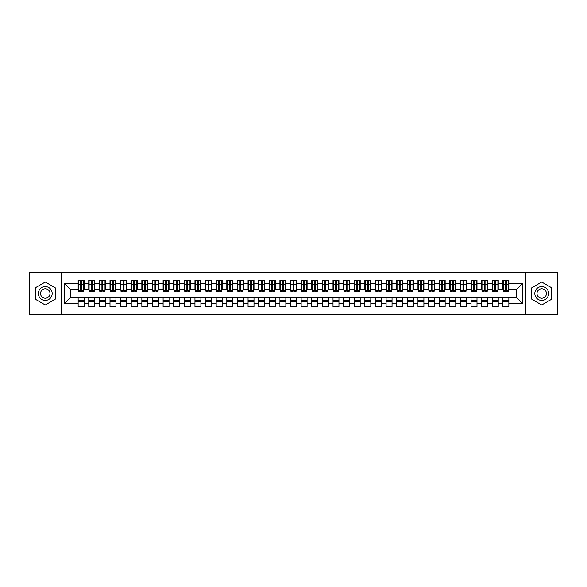<?xml version="1.0" encoding="UTF-8"?>
<svg xmlns="http://www.w3.org/2000/svg" width="587" height="587" viewBox="0 0 587 587"><rect width="100%" height="100%" fill="white"/><g stroke="black" fill="none" stroke-linecap="round" stroke-linejoin="round"><path stroke-width="0.88" d="M525.791 314.735L557.65 314.735L557.65 272.265L525.791 272.265L525.791 314.735L61.209 314.735L61.209 272.265L29.35 272.265L29.35 314.735L61.209 314.735M505.458 286.757L506.31 286.757L505.458 286.757M508.856 300.243L502.905 300.243M502.905 301.623L508.856 301.623M494.841 286.757L495.685 286.757L494.841 286.757M498.238 300.243L492.288 300.243M492.288 301.623L498.238 301.623M484.216 286.757L485.067 286.757L484.216 286.757M487.614 300.243L481.67 300.243M481.67 301.623L487.614 301.623M473.599 286.757L474.45 286.757L473.599 286.757M476.996 300.243L471.053 300.243M471.053 301.623L476.996 301.623M462.982 286.757L463.833 286.757L462.982 286.757M466.379 300.243L460.435 300.243M460.435 301.623L466.379 301.623M452.364 286.757L453.208 286.757L452.364 286.757M455.761 300.243L449.811 300.243M449.811 301.623L455.761 301.623M441.74 286.757L442.591 286.757L441.74 286.757M445.144 300.243L439.193 300.243M439.193 301.623L445.144 301.623M431.122 286.757L431.973 286.757L431.122 286.757M434.519 300.243L428.576 300.243M428.576 301.623L434.519 301.623M420.505 286.757L421.356 286.757L420.505 286.757M423.902 300.243L417.959 300.243M417.959 301.623L423.902 301.623M409.887 286.757L410.731 286.757L409.887 286.757M413.285 300.243L407.334 300.243M407.334 301.623L413.285 301.623M399.263 286.757L400.114 286.757L399.263 286.757M402.667 300.243L396.717 300.243M396.717 301.623L402.667 301.623M388.645 286.757L389.497 286.757L388.645 286.757M392.043 300.243L386.099 300.243M386.099 301.623L392.043 301.623M378.028 286.757L378.879 286.757L378.028 286.757M381.425 300.243L375.482 300.243M375.482 301.623L381.425 301.623M367.411 286.757L368.262 286.757L367.411 286.757M370.808 300.243L364.857 300.243M364.857 301.623L370.808 301.623M356.793 286.757L357.637 286.757L356.793 286.757M360.191 300.243L354.24 300.243M354.24 301.623L360.191 301.623M346.169 286.757L347.02 286.757L346.169 286.757M349.566 300.243L343.622 300.243M343.622 301.623L349.566 301.623M335.551 286.757L336.402 286.757L335.551 286.757M338.948 300.243L333.005 300.243M333.005 301.623L338.948 301.623M324.934 286.757L325.785 286.757L324.934 286.757M328.331 300.243L322.38 300.243M322.38 301.623L328.331 301.623M314.316 286.757L315.16 286.757L314.316 286.757M317.714 300.243L311.763 300.243M311.763 301.623L317.714 301.623M303.692 286.757L304.543 286.757L303.692 286.757M307.089 300.243L301.146 300.243M301.146 301.623L307.089 301.623M293.074 286.757L293.926 286.757L293.074 286.757M296.472 300.243L290.528 300.243M290.528 301.623L296.472 301.623M282.457 286.757L283.308 286.757L282.457 286.757M285.854 300.243L279.911 300.243M279.911 301.623L285.854 301.623M271.84 286.757L272.684 286.757L271.84 286.757M275.237 300.243L269.286 300.243M269.286 301.623L275.237 301.623M261.215 286.757L262.066 286.757L261.215 286.757M264.62 300.243L258.669 300.243M258.669 301.623L264.62 301.623M250.598 286.757L251.449 286.757L250.598 286.757M253.995 300.243L248.052 300.243M248.052 301.623L253.995 301.623M239.98 286.757L240.831 286.757L239.98 286.757M243.378 300.243L237.434 300.243M237.434 301.623L243.378 301.623M229.363 286.757L230.207 286.757L229.363 286.757M232.76 300.243L226.809 300.243M226.809 301.623L232.76 301.623M218.738 286.757L219.589 286.757L218.738 286.757M222.143 300.243L216.192 300.243M216.192 301.623L222.143 301.623M208.121 286.757L208.972 286.757L208.121 286.757M211.518 300.243L205.575 300.243M205.575 301.623L211.518 301.623M197.503 286.757L198.355 286.757L197.503 286.757M200.901 300.243L194.957 300.243M194.957 301.623L200.901 301.623M186.886 286.757L187.737 286.757L186.886 286.757M190.283 300.243L184.333 300.243M184.333 301.623L190.283 301.623M176.269 286.757L177.113 286.757L176.269 286.757M179.666 300.243L173.715 300.243M173.715 301.623L179.666 301.623M165.644 286.757L166.495 286.757L165.644 286.757M169.041 300.243L163.098 300.243M163.098 301.623L169.041 301.623M155.027 286.757L155.878 286.757L155.027 286.757M158.424 300.243L152.481 300.243M152.481 301.623L158.424 301.623M144.409 286.757L145.26 286.757L144.409 286.757M147.807 300.243L141.856 300.243M141.856 301.623L147.807 301.623M133.792 286.757L134.636 286.757L133.792 286.757M137.189 300.243L131.239 300.243M131.239 301.623L137.189 301.623M123.167 286.757L124.018 286.757L123.167 286.757M126.565 300.243L120.621 300.243M120.621 301.623L126.565 301.623M112.55 286.757L113.401 286.757L112.55 286.757M115.947 300.243L110.004 300.243M110.004 301.623L115.947 301.623M101.933 286.757L102.784 286.757L101.933 286.757M105.33 300.243L99.386 300.243M99.386 301.623L105.33 301.623M91.315 286.757L92.159 286.757L91.315 286.757M94.712 300.243L88.762 300.243M88.762 301.623L94.712 301.623M525.791 272.265L61.209 272.265M78.46 289.464L70.499 289.464L64.658 283.624L64.658 303.376L78.144 303.376L78.144 306.671L84.095 306.671L84.095 303.376L88.762 303.376L88.762 306.671L94.712 306.671L94.712 303.376L99.386 303.376L99.386 306.671L105.33 306.671L105.33 303.376L110.004 303.376L110.004 306.671L115.947 306.671L115.947 303.376L120.621 303.376L120.621 306.671L126.565 306.671L126.565 303.376L131.239 303.376L131.239 306.671L137.189 306.671L137.189 303.376L141.856 303.376L141.856 306.671L147.807 306.671L147.807 303.376L152.481 303.376L152.481 306.671L158.424 306.671L158.424 303.376L163.098 303.376L163.098 306.671L169.041 306.671L169.041 303.376L173.715 303.376L173.715 306.671L179.666 306.671L179.666 303.376L184.333 303.376L184.333 306.671L190.283 306.671L190.283 303.376L194.957 303.376L194.957 306.671L200.901 306.671L200.901 303.376L205.575 303.376L205.575 306.671L211.518 306.671L211.518 303.376L216.192 303.376L216.192 306.671L222.143 306.671L222.143 303.376L226.809 303.376L226.809 306.671L232.76 306.671L232.76 303.376L237.434 303.376L237.434 306.671L243.378 306.671L243.378 303.376L248.052 303.376L248.052 306.671L253.995 306.671L253.995 303.376L258.669 303.376L258.669 306.671L264.62 306.671L264.62 303.376L269.286 303.376L269.286 306.671L275.237 306.671L275.237 303.376L279.911 303.376L279.911 306.671L285.854 306.671L285.854 303.376L290.528 303.376L290.528 306.671L296.472 306.671L296.472 303.376L301.146 303.376L301.146 306.671L307.089 306.671L307.089 303.376L311.763 303.376L311.763 306.671L317.714 306.671L317.714 303.376L322.38 303.376L322.38 306.671L328.331 306.671L328.331 303.376L333.005 303.376L333.005 306.671L338.948 306.671L338.948 303.376L343.622 303.376L343.622 306.671L349.566 306.671L349.566 303.376L354.24 303.376L354.24 306.671L360.191 306.671L360.191 303.376L364.857 303.376L364.857 306.671L370.808 306.671L370.808 303.376L375.482 303.376L375.482 306.671L381.425 306.671L381.425 303.376L386.099 303.376L386.099 306.671L392.043 306.671L392.043 303.376L396.717 303.376L396.717 306.671L402.667 306.671L402.667 303.376L407.334 303.376L407.334 306.671L413.285 306.671L413.285 303.376L417.959 303.376L417.959 306.671L423.902 306.671L423.902 303.376L428.576 303.376L428.576 306.671L434.519 306.671L434.519 303.376L439.193 303.376L439.193 306.671L445.144 306.671L445.144 303.376L449.811 303.376L449.811 306.671L455.761 306.671L455.761 303.376L460.435 303.376L460.435 306.671L466.379 306.671L466.379 303.376L471.053 303.376L471.053 306.671L476.996 306.671L476.996 303.376L481.67 303.376L481.67 306.671L487.614 306.671L487.614 303.376L492.288 303.376L492.288 306.671L498.238 306.671L498.238 303.376L502.905 303.376L502.905 306.671L508.856 306.671L508.856 297.536L516.501 297.536L516.501 289.464L508.54 289.464M64.658 283.624L78.144 283.624L78.144 289.464M516.501 289.464L522.342 283.624L508.856 283.624L508.856 280.329L502.905 280.329L502.905 283.624L498.238 283.624L498.238 280.329L492.288 280.329L492.288 283.624L487.614 283.624L487.614 280.329L481.67 280.329L481.67 283.624L476.996 283.624L476.996 280.329L471.053 280.329L471.053 283.624L466.379 283.624L466.379 280.329L460.435 280.329L460.435 283.624L455.761 283.624L455.761 280.329L449.811 280.329L449.811 283.624L445.144 283.624L445.144 280.329L439.193 280.329L439.193 283.624L434.519 283.624L434.519 280.329L428.576 280.329L428.576 283.624L423.902 283.624L423.902 280.329L417.959 280.329L417.959 283.624L413.285 283.624L413.285 280.329L407.334 280.329L407.334 283.624L402.667 283.624L402.667 280.329L396.717 280.329L396.717 283.624L392.043 283.624L392.043 280.329L386.099 280.329L386.099 283.624L381.425 283.624L381.425 280.329L375.482 280.329L375.482 283.624L370.808 283.624L370.808 280.329L364.857 280.329L364.857 283.624L360.191 283.624L360.191 280.329L354.24 280.329L354.24 283.624L349.566 283.624L349.566 280.329L343.622 280.329L343.622 283.624L338.948 283.624L338.948 280.329L333.005 280.329L333.005 283.624L328.331 283.624L328.331 280.329L322.38 280.329L322.38 283.624L317.714 283.624L317.714 280.329L311.763 280.329L311.763 283.624L307.089 283.624L307.089 280.329L301.146 280.329L301.146 283.624L296.472 283.624L296.472 280.329L290.528 280.329L290.528 283.624L285.854 283.624L285.854 280.329L279.911 280.329L279.911 283.624L275.237 283.624L275.237 280.329L269.286 280.329L269.286 283.624L264.62 283.624L264.62 280.329L258.669 280.329L258.669 283.624L253.995 283.624L253.995 280.329L248.052 280.329L248.052 283.624L243.378 283.624L243.378 280.329L237.434 280.329L237.434 283.624L232.76 283.624L232.76 280.329L226.809 280.329L226.809 283.624L222.143 283.624L222.143 280.329L216.192 280.329L216.192 283.624L211.518 283.624L211.518 280.329L205.575 280.329L205.575 283.624L200.901 283.624L200.901 280.329L194.957 280.329L194.957 283.624L190.283 283.624L190.283 280.329L184.333 280.329L184.333 283.624L179.666 283.624L179.666 280.329L173.715 280.329L173.715 283.624L169.041 283.624L169.041 280.329L163.098 280.329L163.098 283.624L158.424 283.624L158.424 280.329L152.481 280.329L152.481 283.624L147.807 283.624L147.807 280.329L141.856 280.329L141.856 283.624L137.189 283.624L137.189 280.329L131.239 280.329L131.239 283.624L126.565 283.624L126.565 280.329L120.621 280.329L120.621 283.624L115.947 283.624L115.947 280.329L110.004 280.329L110.004 283.624L105.33 283.624L105.33 280.329L99.386 280.329L99.386 283.624L94.712 283.624L94.712 280.329L88.762 280.329L88.762 283.624L84.095 283.624L84.095 280.329L78.144 280.329L78.144 283.624M522.342 283.624L522.342 303.376L508.856 303.376M498.238 303.376L498.238 297.536L508.856 297.536M502.905 303.376L502.905 297.536M508.856 283.624L508.856 289.464M487.614 303.376L487.614 297.536L498.238 297.536M492.288 303.376L492.288 297.536M502.905 283.624L502.905 289.464L497.915 289.464M498.238 283.624L498.238 289.464M476.996 303.376L476.996 297.536L487.614 297.536M481.67 303.376L481.67 297.536M492.288 283.624L492.288 289.464L487.298 289.464M487.614 283.624L487.614 289.464M466.379 303.376L466.379 297.536L476.996 297.536M471.053 303.376L471.053 297.536M481.67 283.624L481.67 289.464L476.681 289.464M476.996 283.624L476.996 289.464M455.761 303.376L455.761 297.536L466.379 297.536M460.435 303.376L460.435 297.536M471.053 283.624L471.053 289.464L466.063 289.464M466.379 283.624L466.379 289.464M445.144 303.376L445.144 297.536L455.761 297.536M449.811 303.376L449.811 297.536M460.435 283.624L460.435 289.464L455.439 289.464M455.761 283.624L455.761 289.464M434.519 303.376L434.519 297.536L445.144 297.536M439.193 303.376L439.193 297.536M449.811 283.624L449.811 289.464L444.821 289.464M445.144 283.624L445.144 289.464M423.902 303.376L423.902 297.536L434.519 297.536M428.576 303.376L428.576 297.536M439.193 283.624L439.193 289.464L434.204 289.464M434.519 283.624L434.519 289.464M413.285 303.376L413.285 297.536L423.902 297.536M417.959 303.376L417.959 297.536M428.576 283.624L428.576 289.464L423.587 289.464M423.902 283.624L423.902 289.464M402.667 303.376L402.667 297.536L413.285 297.536M407.334 303.376L407.334 297.536M417.959 283.624L417.959 289.464L412.962 289.464M413.285 283.624L413.285 289.464M392.043 303.376L392.043 297.536L402.667 297.536M396.717 303.376L396.717 297.536M407.334 283.624L407.334 289.464L402.344 289.464M402.667 283.624L402.667 289.464M381.425 303.376L381.425 297.536L392.043 297.536M386.099 303.376L386.099 297.536M396.717 283.624L396.717 289.464L391.727 289.464M392.043 283.624L392.043 289.464M370.808 303.376L370.808 297.536L381.425 297.536M375.482 303.376L375.482 297.536M386.099 283.624L386.099 289.464L381.11 289.464M381.425 283.624L381.425 289.464M360.191 303.376L360.191 297.536L370.808 297.536M364.857 303.376L364.857 297.536M375.482 283.624L375.482 289.464L370.485 289.464M370.808 283.624L370.808 289.464M349.566 303.376L349.566 297.536L360.191 297.536M354.24 303.376L354.24 297.536M364.857 283.624L364.857 289.464L359.868 289.464M360.191 283.624L360.191 289.464M338.948 303.376L338.948 297.536L349.566 297.536M343.622 303.376L343.622 297.536M354.24 283.624L354.24 289.464L349.25 289.464M349.566 283.624L349.566 289.464M328.331 303.376L328.331 297.536L338.948 297.536M333.005 303.376L333.005 297.536M343.622 283.624L343.622 289.464L338.633 289.464M338.948 283.624L338.948 289.464M317.714 303.376L317.714 297.536L328.331 297.536M322.38 303.376L322.38 297.536M333.005 283.624L333.005 289.464L328.016 289.464M328.331 283.624L328.331 289.464M307.089 303.376L307.089 297.536L317.714 297.536M311.763 303.376L311.763 297.536M322.38 283.624L322.38 289.464L317.391 289.464M317.714 283.624L317.714 289.464M296.472 303.376L296.472 297.536L307.089 297.536M301.146 303.376L301.146 297.536M311.763 283.624L311.763 289.464L306.774 289.464M307.089 283.624L307.089 289.464M285.854 303.376L285.854 297.536L296.472 297.536M290.528 303.376L290.528 297.536M301.146 283.624L301.146 289.464L296.156 289.464M296.472 283.624L296.472 289.464M275.237 303.376L275.237 297.536L285.854 297.536M279.911 303.376L279.911 297.536M290.528 283.624L290.528 289.464L285.539 289.464M285.854 283.624L285.854 289.464M264.62 303.376L264.62 297.536L275.237 297.536M269.286 303.376L269.286 297.536M279.911 283.624L279.911 289.464L274.914 289.464M275.237 283.624L275.237 289.464M253.995 303.376L253.995 297.536L264.62 297.536M258.669 303.376L258.669 297.536M269.286 283.624L269.286 289.464L264.297 289.464M264.62 283.624L264.62 289.464M243.378 303.376L243.378 297.536L253.995 297.536M248.052 303.376L248.052 297.536M258.669 283.624L258.669 289.464L253.679 289.464M253.995 283.624L253.995 289.464M232.76 303.376L232.76 297.536L243.378 297.536M237.434 303.376L237.434 297.536M248.052 283.624L248.052 289.464L243.062 289.464M243.378 283.624L243.378 289.464M222.143 303.376L222.143 297.536L232.76 297.536M226.809 303.376L226.809 297.536M237.434 283.624L237.434 289.464L232.437 289.464M232.76 283.624L232.76 289.464M211.518 303.376L211.518 297.536L222.143 297.536M216.192 303.376L216.192 297.536M226.809 283.624L226.809 289.464L221.82 289.464M222.143 283.624L222.143 289.464M200.901 303.376L200.901 297.536L211.518 297.536M205.575 303.376L205.575 297.536M216.192 283.624L216.192 289.464L211.203 289.464M211.518 283.624L211.518 289.464M190.283 303.376L190.283 297.536L200.901 297.536M194.957 303.376L194.957 297.536M205.575 283.624L205.575 289.464L200.585 289.464M200.901 283.624L200.901 289.464M179.666 303.376L179.666 297.536L190.283 297.536M184.333 303.376L184.333 297.536M194.957 283.624L194.957 289.464L189.961 289.464M190.283 283.624L190.283 289.464M169.041 303.376L169.041 297.536L179.666 297.536M173.715 303.376L173.715 297.536M184.333 283.624L184.333 289.464L179.343 289.464M179.666 283.624L179.666 289.464M158.424 303.376L158.424 297.536L169.041 297.536M163.098 303.376L163.098 297.536M173.715 283.624L173.715 289.464L168.726 289.464M169.041 283.624L169.041 289.464M147.807 303.376L147.807 297.536L158.424 297.536M152.481 303.376L152.481 297.536M163.098 283.624L163.098 289.464L158.108 289.464M158.424 283.624L158.424 289.464M137.189 303.376L137.189 297.536L147.807 297.536M141.856 303.376L141.856 297.536M152.481 283.624L152.481 289.464L147.491 289.464M147.807 283.624L147.807 289.464M126.565 303.376L126.565 297.536L137.189 297.536M131.239 303.376L131.239 297.536M141.856 283.624L141.856 289.464L136.866 289.464M137.189 283.624L137.189 289.464M115.947 303.376L115.947 297.536L126.565 297.536M120.621 303.376L120.621 297.536M131.239 283.624L131.239 289.464L126.249 289.464M126.565 283.624L126.565 289.464M105.33 303.376L105.33 297.536L115.947 297.536M110.004 303.376L110.004 297.536M120.621 283.624L120.621 289.464L115.632 289.464M115.947 283.624L115.947 289.464M94.712 303.376L94.712 297.536L105.33 297.536M99.386 303.376L99.386 297.536M110.004 283.624L110.004 289.464L105.014 289.464M105.33 283.624L105.33 289.464M84.095 303.376L84.095 297.536L94.712 297.536M88.762 303.376L88.762 297.536M99.386 283.624L99.386 289.464L94.39 289.464M94.712 283.624L94.712 289.464M80.69 286.757L81.542 286.757L80.69 286.757M84.095 300.243L78.144 300.243M78.144 301.623L84.095 301.623M64.658 303.376L70.499 297.536L84.095 297.536M78.144 303.376L78.144 297.536M88.762 283.624L88.762 289.464L83.772 289.464M84.095 283.624L84.095 289.464M55.207 287.769L45.28 282.031L35.352 287.769L35.352 299.231L45.28 304.969L55.207 299.231L55.207 287.769L55.207 299.231L45.28 304.969L35.352 299.231L35.352 287.769L45.28 282.031L55.207 287.769M531.793 287.769L531.793 299.231L541.72 304.969L551.648 299.231L551.648 287.769L541.72 282.031L531.793 287.769L541.72 282.031L551.648 287.769L551.648 299.231L541.72 304.969L531.793 299.231L531.793 287.769M70.499 289.464L70.499 297.536M522.342 303.376L516.501 297.536M78.46 280.439L83.772 280.439L78.46 280.439L78.46 291.218L80.69 291.218L80.69 280.476L83.772 280.491L83.772 291.218L81.542 291.218L81.542 280.491M80.69 281.863L81.542 281.863M80.69 290.323L81.542 290.323M81.542 288.995L80.69 288.995M80.69 288.466L81.542 288.466M89.085 280.439L94.39 280.439L89.085 280.439L89.085 291.218L91.315 291.218L91.315 280.476L94.39 280.491L94.39 291.218L92.159 291.218L92.159 280.491M91.315 281.863L92.159 281.863M91.315 290.323L92.159 290.323M92.159 288.995L91.315 288.995M91.315 288.466L92.159 288.466M99.702 280.439L105.014 280.439L99.702 280.439L99.702 291.218L101.933 291.218L101.933 280.476L105.014 280.491L105.014 291.218L102.784 291.218L102.784 280.491M101.933 281.863L102.784 281.863M101.933 290.323L102.784 290.323M102.784 288.995L101.933 288.995M101.933 288.466L102.784 288.466M110.319 280.439L115.632 280.439L110.319 280.439L110.319 291.218L112.55 291.218L112.55 280.476L115.632 280.491L115.632 291.218L113.401 291.218L113.401 280.491M112.55 281.863L113.401 281.863M112.55 290.323L113.401 290.323M113.401 288.995L112.55 288.995M112.55 288.466L113.401 288.466M120.937 280.439L126.249 280.439L120.937 280.439L120.937 291.218L123.167 291.218L123.167 280.476L126.249 280.491L126.249 291.218L124.018 291.218L124.018 280.491M123.167 281.863L124.018 281.863M123.167 290.323L124.018 290.323M124.018 288.995L123.167 288.995M123.167 288.466L124.018 288.466M45.28 286.595A6.905 6.905 0 0 0 38.375 293.5A6.905 6.905 0 0 0 45.28 300.405A6.905 6.905 0 0 0 52.184 293.5A6.905 6.905 0 0 0 45.28 286.595M45.28 288.775A4.725 4.725 0 0 0 40.554 293.5A4.725 4.725 0 0 0 45.28 298.225A4.725 4.725 0 0 0 50.005 293.5A4.725 4.725 0 0 0 45.28 288.775M541.72 286.595A6.905 6.905 0 0 0 534.816 293.5A6.905 6.905 0 0 0 541.72 300.405A6.905 6.905 0 0 0 548.625 293.5A6.905 6.905 0 0 0 541.72 286.595M541.72 288.775A4.725 4.725 0 0 0 536.995 293.5A4.725 4.725 0 0 0 541.72 298.225A4.725 4.725 0 0 0 546.446 293.5A4.725 4.725 0 0 0 541.72 288.775M131.561 280.439L136.866 280.439L131.561 280.439L131.561 291.218L133.792 291.218L133.792 280.476L136.866 280.491L136.866 291.218L134.636 291.218L134.636 280.491M133.792 281.863L134.636 281.863M133.792 290.323L134.636 290.323M134.636 288.995L133.792 288.995M133.792 288.466L134.636 288.466M142.179 280.439L147.491 280.439L142.179 280.439L142.179 291.218L144.409 291.218L144.409 280.476L147.491 280.491L147.491 291.218L145.26 291.218L145.26 280.491M144.409 281.863L145.26 281.863M144.409 290.323L145.26 290.323M145.26 288.995L144.409 288.995M144.409 288.466L145.26 288.466M152.796 280.439L158.108 280.439L152.796 280.439L152.796 291.218L155.027 291.218L155.027 280.476L158.108 280.491L158.108 291.218L155.878 291.218L155.878 280.491M155.027 281.863L155.878 281.863M155.027 290.323L155.878 290.323M155.878 288.995L155.027 288.995M155.027 288.466L155.878 288.466M163.413 280.439L168.726 280.439L163.413 280.439L163.413 291.218L165.644 291.218L165.644 280.476L168.726 280.491L168.726 291.218L166.495 291.218L166.495 280.491M165.644 281.863L166.495 281.863M165.644 290.323L166.495 290.323M166.495 288.995L165.644 288.995M165.644 288.466L166.495 288.466M174.038 280.439L179.343 280.439L174.038 280.439L174.038 291.218L176.269 291.218L176.269 280.476L179.343 280.491L179.343 291.218L177.113 291.218L177.113 280.491M176.269 281.863L177.113 281.863M176.269 290.323L177.113 290.323M177.113 288.995L176.269 288.995M176.269 288.466L177.113 288.466M184.656 280.439L189.961 280.439L184.656 280.439L184.656 291.218L186.886 291.218L186.886 280.476L189.961 280.491L189.961 291.218L187.737 291.218L187.737 280.491M186.886 281.863L187.737 281.863M186.886 290.323L187.737 290.323M187.737 288.995L186.886 288.995M186.886 288.466L187.737 288.466M195.273 280.439L200.585 280.439L195.273 280.439L195.273 291.218L197.503 291.218L197.503 280.476L200.585 280.491L200.585 291.218L198.355 291.218L198.355 280.491M197.503 281.863L198.355 281.863M197.503 290.323L198.355 290.323M198.355 288.995L197.503 288.995M197.503 288.466L198.355 288.466M205.89 280.439L211.203 280.439L205.89 280.439L205.89 291.218L208.121 291.218L208.121 280.476L211.203 280.491L211.203 291.218L208.972 291.218L208.972 280.491M208.121 281.863L208.972 281.863M208.121 290.323L208.972 290.323M208.972 288.995L208.121 288.995M208.121 288.466L208.972 288.466M216.515 280.439L221.82 280.439L216.515 280.439L216.515 291.218L218.738 291.218L218.738 280.476L221.82 280.491L221.82 291.218L219.589 291.218L219.589 280.491M218.738 281.863L219.589 281.863M218.738 290.323L219.589 290.323M219.589 288.995L218.738 288.995M218.738 288.466L219.589 288.466M227.132 280.439L232.437 280.439L227.132 280.439L227.132 291.218L229.363 291.218L229.363 280.476L232.437 280.491L232.437 291.218L230.207 291.218L230.207 280.491M229.363 281.863L230.207 281.863M229.363 290.323L230.207 290.323M230.207 288.995L229.363 288.995M229.363 288.466L230.207 288.466M237.75 280.439L243.062 280.439L237.75 280.439L237.75 291.218L239.98 291.218L239.98 280.476L243.062 280.491L243.062 291.218L240.831 291.218L240.831 280.491M239.98 281.863L240.831 281.863M239.98 290.323L240.831 290.323M240.831 288.995L239.98 288.995M239.98 288.466L240.831 288.466M248.367 280.439L253.679 280.439L248.367 280.439L248.367 291.218L250.598 291.218L250.598 280.476L253.679 280.491L253.679 291.218L251.449 291.218L251.449 280.491M250.598 281.863L251.449 281.863M250.598 290.323L251.449 290.323M251.449 288.995L250.598 288.995M250.598 288.466L251.449 288.466M258.984 280.439L264.297 280.439L258.984 280.439L258.984 291.218L261.215 291.218L261.215 280.476L264.297 280.491L264.297 291.218L262.066 291.218L262.066 280.491M261.215 281.863L262.066 281.863M261.215 290.323L262.066 290.323M262.066 288.995L261.215 288.995M261.215 288.466L262.066 288.466M269.609 280.439L274.914 280.439L269.609 280.439L269.609 291.218L271.84 291.218L271.84 280.476L274.914 280.491L274.914 291.218L272.684 291.218L272.684 280.491M271.84 281.863L272.684 281.863M271.84 290.323L272.684 290.323M272.684 288.995L271.84 288.995M271.84 288.466L272.684 288.466M280.226 280.439L285.539 280.439L280.226 280.439L280.226 291.218L282.457 291.218L282.457 280.476L285.539 280.491L285.539 291.218L283.308 291.218L283.308 280.491M282.457 281.863L283.308 281.863M282.457 290.323L283.308 290.323M283.308 288.995L282.457 288.995M282.457 288.466L283.308 288.466M290.844 280.439L296.156 280.439L290.844 280.439L290.844 291.218L293.074 291.218L293.074 280.476L296.156 280.491L296.156 291.218L293.926 291.218L293.926 280.491M293.074 281.863L293.926 281.863M293.074 290.323L293.926 290.323M293.926 288.995L293.074 288.995M293.074 288.466L293.926 288.466M301.461 280.439L306.774 280.439L301.461 280.439L301.461 291.218L303.692 291.218L303.692 280.476L306.774 280.491L306.774 291.218L304.543 291.218L304.543 280.491M303.692 281.863L304.543 281.863M303.692 290.323L304.543 290.323M304.543 288.995L303.692 288.995M303.692 288.466L304.543 288.466M312.086 280.439L317.391 280.439L312.086 280.439L312.086 291.218L314.316 291.218L314.316 280.476L317.391 280.491L317.391 291.218L315.16 291.218L315.16 280.491M314.316 281.863L315.16 281.863M314.316 290.323L315.16 290.323M315.16 288.995L314.316 288.995M314.316 288.466L315.16 288.466M322.703 280.439L328.016 280.439L322.703 280.439L322.703 291.218L324.934 291.218L324.934 280.476L328.016 280.491L328.016 291.218L325.785 291.218L325.785 280.491M324.934 281.863L325.785 281.863M324.934 290.323L325.785 290.323M325.785 288.995L324.934 288.995M324.934 288.466L325.785 288.466M333.321 280.439L338.633 280.439L333.321 280.439L333.321 291.218L335.551 291.218L335.551 280.476L338.633 280.491L338.633 291.218L336.402 291.218L336.402 280.491M335.551 281.863L336.402 281.863M335.551 290.323L336.402 290.323M336.402 288.995L335.551 288.995M335.551 288.466L336.402 288.466M343.938 280.439L349.25 280.439L343.938 280.439L343.938 291.218L346.169 291.218L346.169 280.476L349.25 280.491L349.25 291.218L347.02 291.218L347.02 280.491M346.169 281.863L347.02 281.863M346.169 290.323L347.02 290.323M347.02 288.995L346.169 288.995M346.169 288.466L347.02 288.466M354.563 280.439L359.868 280.439L354.563 280.439L354.563 291.218L356.793 291.218L356.793 280.476L359.868 280.491L359.868 291.218L357.637 291.218L357.637 280.491M356.793 281.863L357.637 281.863M356.793 290.323L357.637 290.323M357.637 288.995L356.793 288.995M356.793 288.466L357.637 288.466M365.18 280.439L370.485 280.439L365.18 280.439L365.18 291.218L367.411 291.218L367.411 280.476L370.485 280.491L370.485 291.218L368.262 291.218L368.262 280.491M367.411 281.863L368.262 281.863M367.411 290.323L368.262 290.323M368.262 288.995L367.411 288.995M367.411 288.466L368.262 288.466M375.797 280.439L381.11 280.439L375.797 280.439L375.797 291.218L378.028 291.218L378.028 280.476L381.11 280.491L381.11 291.218L378.879 291.218L378.879 280.491M378.028 281.863L378.879 281.863M378.028 290.323L378.879 290.323M378.879 288.995L378.028 288.995M378.028 288.466L378.879 288.466M386.415 280.439L391.727 280.439L386.415 280.439L386.415 291.218L388.645 291.218L388.645 280.476L391.727 280.491L391.727 291.218L389.497 291.218L389.497 280.491M388.645 281.863L389.497 281.863M388.645 290.323L389.497 290.323M389.497 288.995L388.645 288.995M388.645 288.466L389.497 288.466M397.039 280.439L402.344 280.439L397.039 280.439L397.039 291.218L399.263 291.218L399.263 280.476L402.344 280.491L402.344 291.218L400.114 291.218L400.114 280.491M399.263 281.863L400.114 281.863M399.263 290.323L400.114 290.323M400.114 288.995L399.263 288.995M399.263 288.466L400.114 288.466M407.657 280.439L412.962 280.439L407.657 280.439L407.657 291.218L409.887 291.218L409.887 280.476L412.962 280.491L412.962 291.218L410.731 291.218L410.731 280.491M409.887 281.863L410.731 281.863M409.887 290.323L410.731 290.323M410.731 288.995L409.887 288.995M409.887 288.466L410.731 288.466M418.274 280.439L423.587 280.439L418.274 280.439L418.274 291.218L420.505 291.218L420.505 280.476L423.587 280.491L423.587 291.218L421.356 291.218L421.356 280.491M420.505 281.863L421.356 281.863M420.505 290.323L421.356 290.323M421.356 288.995L420.505 288.995M420.505 288.466L421.356 288.466M428.892 280.439L434.204 280.439L428.892 280.439L428.892 291.218L431.122 291.218L431.122 280.476L434.204 280.491L434.204 291.218L431.973 291.218L431.973 280.491M431.122 281.863L431.973 281.863M431.122 290.323L431.973 290.323M431.973 288.995L431.122 288.995M431.122 288.466L431.973 288.466M439.509 280.439L444.821 280.439L439.509 280.439L439.509 291.218L441.74 291.218L441.74 280.476L444.821 280.491L444.821 291.218L442.591 291.218L442.591 280.491M441.74 281.863L442.591 281.863M441.74 290.323L442.591 290.323M442.591 288.995L441.74 288.995M441.74 288.466L442.591 288.466M450.134 280.439L455.439 280.439L450.134 280.439L450.134 291.218L452.364 291.218L452.364 280.476L455.439 280.491L455.439 291.218L453.208 291.218L453.208 280.491M452.364 281.863L453.208 281.863M452.364 290.323L453.208 290.323M453.208 288.995L452.364 288.995M452.364 288.466L453.208 288.466M460.751 280.439L466.063 280.439L460.751 280.439L460.751 291.218L462.982 291.218L462.982 280.476L466.063 280.491L466.063 291.218L463.833 291.218L463.833 280.491M462.982 281.863L463.833 281.863M462.982 290.323L463.833 290.323M463.833 288.995L462.982 288.995M462.982 288.466L463.833 288.466M471.368 280.439L476.681 280.439L471.368 280.439L471.368 291.218L473.599 291.218L473.599 280.476L476.681 280.491L476.681 291.218L474.45 291.218L474.45 280.491M473.599 281.863L474.45 281.863M473.599 290.323L474.45 290.323M474.45 288.995L473.599 288.995M473.599 288.466L474.45 288.466M481.986 280.439L487.298 280.439L481.986 280.439L481.986 291.218L484.216 291.218L484.216 280.476L487.298 280.491L487.298 291.218L485.067 291.218L485.067 280.491M484.216 281.863L485.067 281.863M484.216 290.323L485.067 290.323M485.067 288.995L484.216 288.995M484.216 288.466L485.067 288.466M492.61 280.439L497.915 280.439L492.61 280.439L492.61 291.218L494.841 291.218L494.841 280.476L497.915 280.491L497.915 291.218L495.685 291.218L495.685 280.491M494.841 281.863L495.685 281.863M494.841 290.323L495.685 290.323M495.685 288.995L494.841 288.995M494.841 288.466L495.685 288.466M503.228 280.439L508.54 280.439L503.228 280.439L503.228 291.218L505.458 291.218L505.458 280.476L508.54 280.491L508.54 291.218L506.31 291.218L506.31 280.491M505.458 281.863L506.31 281.863M505.458 290.323L506.31 290.323M506.31 288.995L505.458 288.995M505.458 288.466L506.31 288.466M78.46 280.491L80.69 280.491M81.542 290.484L83.772 290.484M81.542 284.512L83.772 284.512M78.46 290.484L80.69 290.484M78.46 284.512L80.69 284.512M80.69 285.95L81.542 285.95M80.69 282.142L81.542 282.142M89.085 280.491L91.315 280.491M92.159 290.484L94.39 290.484M92.159 284.512L94.39 284.512M89.085 290.484L91.315 290.484M89.085 284.512L91.315 284.512M91.315 285.95L92.159 285.95M91.315 282.142L92.159 282.142M99.702 280.491L101.933 280.491M102.784 290.484L105.014 290.484M102.784 284.512L105.014 284.512M99.702 290.484L101.933 290.484M99.702 284.512L101.933 284.512M101.933 285.95L102.784 285.95M101.933 282.142L102.784 282.142M110.319 280.491L112.55 280.491M113.401 290.484L115.632 290.484M113.401 284.512L115.632 284.512M110.319 290.484L112.55 290.484M110.319 284.512L112.55 284.512M112.55 285.95L113.401 285.95M112.55 282.142L113.401 282.142M120.937 280.491L123.167 280.491M124.018 290.484L126.249 290.484M124.018 284.512L126.249 284.512M120.937 290.484L123.167 290.484M120.937 284.512L123.167 284.512M123.167 285.95L124.018 285.95M123.167 282.142L124.018 282.142M131.561 280.491L133.792 280.491M134.636 290.484L136.866 290.484M134.636 284.512L136.866 284.512M131.561 290.484L133.792 290.484M131.561 284.512L133.792 284.512M133.792 285.95L134.636 285.95M133.792 282.142L134.636 282.142M142.179 280.491L144.409 280.491M145.26 290.484L147.491 290.484M145.26 284.512L147.491 284.512M142.179 290.484L144.409 290.484M142.179 284.512L144.409 284.512M144.409 285.95L145.26 285.95M144.409 282.142L145.26 282.142M152.796 280.491L155.027 280.491M155.878 290.484L158.108 290.484M155.878 284.512L158.108 284.512M152.796 290.484L155.027 290.484M152.796 284.512L155.027 284.512M155.027 285.95L155.878 285.95M155.027 282.142L155.878 282.142M163.413 280.491L165.644 280.491M166.495 290.484L168.726 290.484M166.495 284.512L168.726 284.512M163.413 290.484L165.644 290.484M163.413 284.512L165.644 284.512M165.644 285.95L166.495 285.95M165.644 282.142L166.495 282.142M174.038 280.491L176.269 280.491M177.113 290.484L179.343 290.484M177.113 284.512L179.343 284.512M174.038 290.484L176.269 290.484M174.038 284.512L176.269 284.512M176.269 285.95L177.113 285.95M176.269 282.142L177.113 282.142M184.656 280.491L186.886 280.491M187.737 290.484L189.961 290.484M187.737 284.512L189.961 284.512M184.656 290.484L186.886 290.484M184.656 284.512L186.886 284.512M186.886 285.95L187.737 285.95M186.886 282.142L187.737 282.142M195.273 280.491L197.503 280.491M198.355 290.484L200.585 290.484M198.355 284.512L200.585 284.512M195.273 290.484L197.503 290.484M195.273 284.512L197.503 284.512M197.503 285.95L198.355 285.95M197.503 282.142L198.355 282.142M205.89 280.491L208.121 280.491M208.972 290.484L211.203 290.484M208.972 284.512L211.203 284.512M205.89 290.484L208.121 290.484M205.89 284.512L208.121 284.512M208.121 285.95L208.972 285.95M208.121 282.142L208.972 282.142M216.515 280.491L218.738 280.491M219.589 290.484L221.82 290.484M219.589 284.512L221.82 284.512M216.515 290.484L218.738 290.484M216.515 284.512L218.738 284.512M218.738 285.95L219.589 285.95M218.738 282.142L219.589 282.142M227.132 280.491L229.363 280.491M230.207 290.484L232.437 290.484M230.207 284.512L232.437 284.512M227.132 290.484L229.363 290.484M227.132 284.512L229.363 284.512M229.363 285.95L230.207 285.95M229.363 282.142L230.207 282.142M237.75 280.491L239.98 280.491M240.831 290.484L243.062 290.484M240.831 284.512L243.062 284.512M237.75 290.484L239.98 290.484M237.75 284.512L239.98 284.512M239.98 285.95L240.831 285.95M239.98 282.142L240.831 282.142M248.367 280.491L250.598 280.491M251.449 290.484L253.679 290.484M251.449 284.512L253.679 284.512M248.367 290.484L250.598 290.484M248.367 284.512L250.598 284.512M250.598 285.95L251.449 285.95M250.598 282.142L251.449 282.142M258.984 280.491L261.215 280.491M262.066 290.484L264.297 290.484M262.066 284.512L264.297 284.512M258.984 290.484L261.215 290.484M258.984 284.512L261.215 284.512M261.215 285.95L262.066 285.95M261.215 282.142L262.066 282.142M269.609 280.491L271.84 280.491M272.684 290.484L274.914 290.484M272.684 284.512L274.914 284.512M269.609 290.484L271.84 290.484M269.609 284.512L271.84 284.512M271.84 285.95L272.684 285.95M271.84 282.142L272.684 282.142M280.226 280.491L282.457 280.491M283.308 290.484L285.539 290.484M283.308 284.512L285.539 284.512M280.226 290.484L282.457 290.484M280.226 284.512L282.457 284.512M282.457 285.95L283.308 285.95M282.457 282.142L283.308 282.142M290.844 280.491L293.074 280.491M293.926 290.484L296.156 290.484M293.926 284.512L296.156 284.512M290.844 290.484L293.074 290.484M290.844 284.512L293.074 284.512M293.074 285.95L293.926 285.95M293.074 282.142L293.926 282.142M301.461 280.491L303.692 280.491M304.543 290.484L306.774 290.484M304.543 284.512L306.774 284.512M301.461 290.484L303.692 290.484M301.461 284.512L303.692 284.512M303.692 285.95L304.543 285.95M303.692 282.142L304.543 282.142M312.086 280.491L314.316 280.491M315.16 290.484L317.391 290.484M315.16 284.512L317.391 284.512M312.086 290.484L314.316 290.484M312.086 284.512L314.316 284.512M314.316 285.95L315.16 285.95M314.316 282.142L315.16 282.142M322.703 280.491L324.934 280.491M325.785 290.484L328.016 290.484M325.785 284.512L328.016 284.512M322.703 290.484L324.934 290.484M322.703 284.512L324.934 284.512M324.934 285.95L325.785 285.95M324.934 282.142L325.785 282.142M333.321 280.491L335.551 280.491M336.402 290.484L338.633 290.484M336.402 284.512L338.633 284.512M333.321 290.484L335.551 290.484M333.321 284.512L335.551 284.512M335.551 285.95L336.402 285.95M335.551 282.142L336.402 282.142M343.938 280.491L346.169 280.491M347.02 290.484L349.25 290.484M347.02 284.512L349.25 284.512M343.938 290.484L346.169 290.484M343.938 284.512L346.169 284.512M346.169 285.95L347.02 285.95M346.169 282.142L347.02 282.142M354.563 280.491L356.793 280.491M357.637 290.484L359.868 290.484M357.637 284.512L359.868 284.512M354.563 290.484L356.793 290.484M354.563 284.512L356.793 284.512M356.793 285.95L357.637 285.95M356.793 282.142L357.637 282.142M365.18 280.491L367.411 280.491M368.262 290.484L370.485 290.484M368.262 284.512L370.485 284.512M365.18 290.484L367.411 290.484M365.18 284.512L367.411 284.512M367.411 285.95L368.262 285.95M367.411 282.142L368.262 282.142M375.797 280.491L378.028 280.491M378.879 290.484L381.11 290.484M378.879 284.512L381.11 284.512M375.797 290.484L378.028 290.484M375.797 284.512L378.028 284.512M378.028 285.95L378.879 285.95M378.028 282.142L378.879 282.142M386.415 280.491L388.645 280.491M389.497 290.484L391.727 290.484M389.497 284.512L391.727 284.512M386.415 290.484L388.645 290.484M386.415 284.512L388.645 284.512M388.645 285.95L389.497 285.95M388.645 282.142L389.497 282.142M397.039 280.491L399.263 280.491M400.114 290.484L402.344 290.484M400.114 284.512L402.344 284.512M397.039 290.484L399.263 290.484M397.039 284.512L399.263 284.512M399.263 285.95L400.114 285.95M399.263 282.142L400.114 282.142M407.657 280.491L409.887 280.491M410.731 290.484L412.962 290.484M410.731 284.512L412.962 284.512M407.657 290.484L409.887 290.484M407.657 284.512L409.887 284.512M409.887 285.95L410.731 285.95M409.887 282.142L410.731 282.142M418.274 280.491L420.505 280.491M421.356 290.484L423.587 290.484M421.356 284.512L423.587 284.512M418.274 290.484L420.505 290.484M418.274 284.512L420.505 284.512M420.505 285.95L421.356 285.95M420.505 282.142L421.356 282.142M428.892 280.491L431.122 280.491M431.973 290.484L434.204 290.484M431.973 284.512L434.204 284.512M428.892 290.484L431.122 290.484M428.892 284.512L431.122 284.512M431.122 285.95L431.973 285.95M431.122 282.142L431.973 282.142M439.509 280.491L441.74 280.491M442.591 290.484L444.821 290.484M442.591 284.512L444.821 284.512M439.509 290.484L441.74 290.484M439.509 284.512L441.74 284.512M441.74 285.95L442.591 285.95M441.74 282.142L442.591 282.142M450.134 280.491L452.364 280.491M453.208 290.484L455.439 290.484M453.208 284.512L455.439 284.512M450.134 290.484L452.364 290.484M450.134 284.512L452.364 284.512M452.364 285.95L453.208 285.95M452.364 282.142L453.208 282.142M460.751 280.491L462.982 280.491M463.833 290.484L466.063 290.484M463.833 284.512L466.063 284.512M460.751 290.484L462.982 290.484M460.751 284.512L462.982 284.512M462.982 285.95L463.833 285.95M462.982 282.142L463.833 282.142M471.368 280.491L473.599 280.491M474.45 290.484L476.681 290.484M474.45 284.512L476.681 284.512M471.368 290.484L473.599 290.484M471.368 284.512L473.599 284.512M473.599 285.95L474.45 285.95M473.599 282.142L474.45 282.142M481.986 280.491L484.216 280.491M485.067 290.484L487.298 290.484M485.067 284.512L487.298 284.512M481.986 290.484L484.216 290.484M481.986 284.512L484.216 284.512M484.216 285.95L485.067 285.95M484.216 282.142L485.067 282.142M492.61 280.491L494.841 280.491M495.685 290.484L497.915 290.484M495.685 284.512L497.915 284.512M492.61 290.484L494.841 290.484M492.61 284.512L494.841 284.512M494.841 285.95L495.685 285.95M494.841 282.142L495.685 282.142M503.228 280.491L505.458 280.491M506.31 290.484L508.54 290.484M506.31 284.512L508.54 284.512M503.228 290.484L505.458 290.484M503.228 284.512L505.458 284.512M505.458 285.95L506.31 285.95M505.458 282.142L506.31 282.142"/></g></svg>
